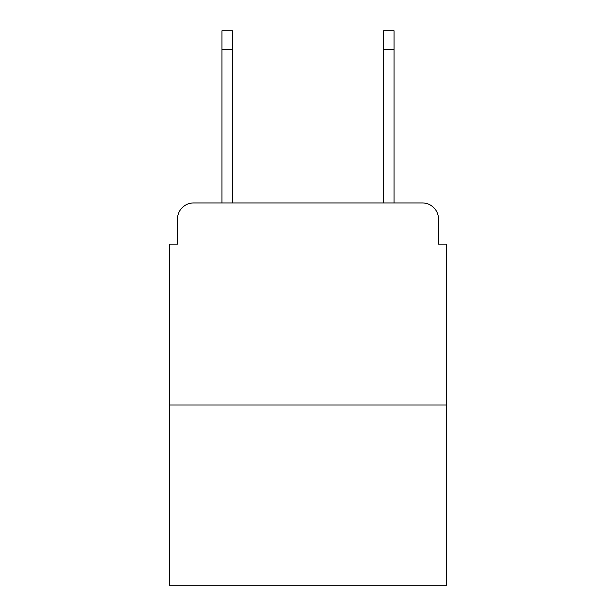 <?xml version="1.0" encoding="UTF-8"?>
<svg xmlns="http://www.w3.org/2000/svg" width="616" height="616" viewBox="0 0 616 616"><rect width="100%" height="100%" fill="white"/><g stroke="black" fill="none" stroke-linecap="round" stroke-linejoin="round"><path stroke-width="0.92" d="M177.485 219.104L177.485 244.152L177.485 219.104A16.162 16.162 0 0 1 193.647 202.941L221.929 202.941L221.929 30.8L232.44 30.8L232.44 202.941L244.96 202.941M446.6 404.982L169.4 404.982L169.4 585.2L446.6 585.2L446.6 244.152L438.515 244.152L438.515 219.104A16.162 16.162 0 0 0 422.353 202.941L193.647 202.941M169.4 404.982L169.4 244.152L177.485 244.152M371.04 202.941L383.56 202.941L383.56 30.8L394.071 30.8L394.071 202.941L422.353 202.941M438.515 244.152L438.515 219.104M221.929 49.388L232.44 49.388M394.071 49.388L383.56 49.388"/></g></svg>
